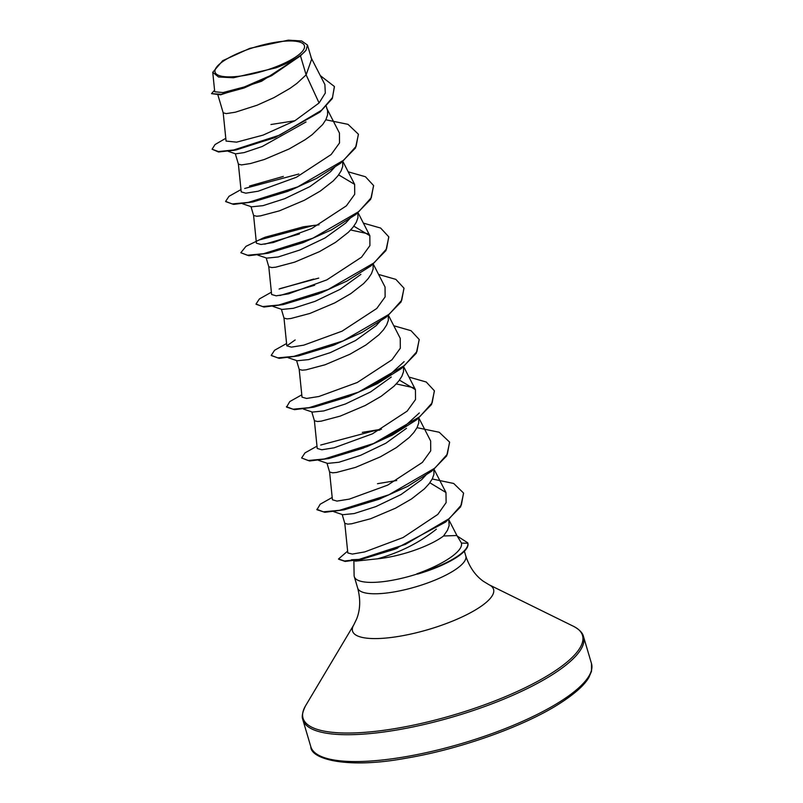<?xml version="1.0" encoding="UTF-8"?>
<svg xmlns="http://www.w3.org/2000/svg" width="803" height="803" viewBox="0 0 803 803"><rect width="100%" height="100%" fill="white"/><g stroke="black" fill="none" stroke-linecap="round" stroke-linejoin="round"><path stroke-width="1.2" d="M225.472 59.773A46.574 12.677 163.5 0 1 288.598 40.973A46.574 12.677 163.5 0 1 294.018 58.067A46.574 12.677 163.5 0 1 230.893 76.867A46.574 12.677 163.5 0 1 225.472 59.773M353.882 560.574L354.113 575.5A56.391 15.347 -16.5 0 0 354.294 576.664A56.391 15.347 -16.5 0 0 417.48 573.894L417.54 574.105A56.17 15.287 -16.5 0 0 455.341 558.185A56.17 15.287 -16.5 0 0 467.868 543.28L461.454 543.069L456.897 535.511L443.547 535.992A50.348 13.701 163.5 0 1 439.251 538.923A50.348 13.701 163.5 0 1 377.45 558.828L355.558 561.126L351.413 559.751L361.872 559.279L345.139 561.438L338.585 559.189M417.48 573.894L416.837 573.844A56.17 15.287 -16.5 0 0 455.211 557.754A56.17 15.287 -16.5 0 0 467.747 542.848L467.868 543.28M416.837 573.844C429.876 569.186 440.676 564.037 449.228 558.386C458.332 552.223 462.398 547.114 461.454 543.069M456.907 535.521L448.736 519.601L449.148 525.563L447.492 530.201L443.547 535.992M300.493 55.839L306.023 50.228L307.479 45.048L311.664 59.151L306.124 74.86L300.493 55.839A50.348 13.701 163.5 0 1 296.879 58.268A50.348 13.701 163.5 0 1 296.688 58.388L261.547 81.264L220.634 94.804L211.5 93.65L221.166 94.282L244.052 87.999L271.665 75.663L296.618 58.458M223.174 112.721L226.075 141.077L236.634 142.151L263.073 135.115L294.771 120.821L319.082 102.975L306.124 74.86L296.899 83.402L289.933 88.4L273.913 97.655L257.03 105.243L235.309 112.219L226.235 113.614L223.194 112.822L217.954 95.135M326.289 106.297L327.574 110.764L327.544 115.03L325.888 119.667L322.665 124.565L312.096 134.713L305.14 139.712L289.12 148.977L264.227 159.516L250.506 163.531L241.442 164.926L238.401 164.133L235.319 153.754M335.112 166.723L330.495 171.752L309.858 186.627L284.714 198.682L262.972 205.658L251.58 206.813L242.546 203.771M342.66 161.594L342.74 166.341L341.084 170.979L337.872 175.887L333.215 180.946L320.337 191.034L304.317 200.288L279.424 210.838L260.493 215.866L256.639 216.248L253.597 215.455L250.978 206.612M350.299 218.055L345.691 223.063L325.064 237.939L299.86 250.004L278.139 256.98L266.777 258.124L257.743 255.083M357.857 212.905L357.947 217.663L356.291 222.301L353.069 227.199L348.412 232.258L335.534 242.345L319.514 251.61L294.631 262.149L275.69 267.188L271.846 267.56L268.794 266.767L266.184 257.934M373.064 264.227L373.144 268.975L371.488 273.612L368.266 278.521L363.618 283.579L350.74 293.667L334.721 302.922L309.828 313.471L290.887 318.5L287.042 318.881L284.001 318.088L281.381 309.245M380.712 320.678L376.095 325.697L355.468 340.572L330.314 352.627L308.573 359.603L297.19 360.758M388.261 315.539L388.351 320.297L386.685 324.934L383.473 329.832L378.815 334.891L365.937 344.979L349.917 354.243L325.034 364.783L306.094 369.822L302.239 370.193L299.198 369.4L296.578 360.567M403.467 366.861L403.548 371.608L401.891 376.246L398.669 381.154L394.012 386.213L381.144 396.301L365.124 405.555L340.231 416.105L321.29 421.133L317.446 421.515L314.405 420.722L311.785 411.879M418.664 418.172L418.744 422.93L417.088 427.567L413.866 432.466L409.219 437.525L396.341 447.612L380.321 456.877L355.428 467.416L336.497 472.455L332.643 472.826L329.601 472.034L326.982 463.201M426.313 474.633L421.695 479.652L401.068 494.518L375.924 506.573L354.173 513.559L342.791 514.713L333.747 511.672M433.861 469.494L433.951 474.242L432.295 478.879L429.073 483.787L424.416 488.846L411.537 498.934L395.518 508.189L370.635 518.738L351.694 523.767L347.85 524.148L344.798 523.355L342.178 514.512M261.617 81.233L220.634 94.804M306.043 121.956L262.25 146.487L244.162 152.59L235.58 153.845L228.283 151.335M360.888 274.385L340.211 289.291L315.047 301.346L293.336 308.302L281.973 309.446L272.95 306.405M391.292 377.019L370.655 391.894L345.471 403.969L323.739 410.935L312.377 412.08L303.343 409.038M406.489 428.33L385.811 443.236L360.647 455.291L338.946 462.247L327.574 463.401L318.55 460.35M319.082 102.975L325.315 93.048L324.874 84.526L310.972 57.435M212.745 72.31L214.732 91.783L223.073 92.556L244.413 86.915L271.424 75.171L294.691 59.663L275.871 67.874L233.372 77.761L218.536 76.988L212.755 72.31L222.702 60.687L249.813 48.351L288.357 40.15L301.677 40.973L307.479 45.048M436.37 529.197C419.317 542.778 399.673 552.655 377.45 558.828M225.794 138.297L215.033 144.55L212.092 149.217L218.526 151.988L235.761 150.071L276.041 137.172M233.864 150.402L274.606 137.765L320.006 112.079L332.281 98.588L334.439 86.714M212.092 149.217L218.396 151.556L233.723 149.98L279.765 135.085L321.551 110.242L332.522 97.504L334.379 86.493L320.307 75.612M214.572 90.187L211.5 93.65M344.778 523.255L347.819 552.956L352.366 554.07L364.713 551.922L403.076 537.548L437.796 514.422L446.117 502.618L445.966 492.52L429.856 482.764M329.581 471.933L332.432 499.787L336.999 501.082L349.325 499.115L387.668 485.132L422.378 462.418L430.719 450.854L430.649 440.967L418.865 418.012M379.839 430.087L364.341 432.034M314.385 420.621L317.225 448.475L321.792 449.77L334.138 447.803L372.462 433.811L407.161 411.116L415.522 399.543L415.442 389.656L399.452 380.13M299.178 369.3L302.028 397.154L306.585 398.449L318.911 396.491L357.275 382.489L391.964 359.794L400.316 348.231L400.245 338.334L388.461 315.378M295.153 339.96L286.832 345.842L291.389 347.137L303.735 345.16L342.058 331.177L376.768 308.472L385.119 296.899L385.049 287.022L373.265 264.057M318.741 278.089L279.986 288.628M268.774 266.666L271.625 294.52L276.182 295.815L288.508 293.858L326.871 279.856L361.551 257.171L369.912 245.608L369.842 235.701L353.852 226.185M319.032 224.82L303.544 226.767L264.799 237.307M253.577 215.355L256.428 243.209L260.985 244.503L273.321 242.536L311.664 228.544L346.374 205.839L354.715 194.276L354.645 184.389L338.645 174.873M283.329 176.419L249.552 186.015M241.231 191.887L245.788 193.182L258.114 191.224L296.468 177.222L331.157 154.537L339.508 142.964L339.438 133.067M307.78 182.311L291.067 190.06L253.045 201.924L233.613 204.394L225.703 201.613M252.754 201.975L244.935 202.978M304.829 241.964L267.901 253.306M264.719 244.182L299.459 233.944M350.66 229.989L368.697 233.914M338.163 284.955L321.471 292.693L283.078 304.628M283.208 304.598L275.319 305.612M279.926 295.494L314.666 285.266M335.202 344.607L298.365 355.93M404.13 361.631L389.555 374.911L368.567 387.588M350.429 395.919L313.622 407.231M396.27 383.934L414.298 387.859M419.337 412.933L404.762 426.222L383.774 438.91M434.423 390.971L431.522 404.531L416.516 419.879L392.406 435.065L367.071 446.639L328.668 458.583M380.813 498.563L343.845 509.905M396.321 548.61L361.872 559.279M358.429 134.412L355.498 147.973L340.492 163.32L316.372 178.497L287.725 191.385L252.905 201.944M244.664 188.474L298.857 174M373.626 185.714L370.705 199.285L355.709 214.622L331.599 229.799L302.962 242.697L268.182 253.246L248.85 255.715L240.83 252.734L245.979 246.33L263.344 237.929M259.851 239.796L314.073 225.312M388.823 237.015L385.922 250.586L370.916 265.923L346.806 281.11L318.149 294.008L283.268 304.588L264.016 307.027L256.107 304.257M404.029 288.357L401.099 301.928L386.092 317.265L361.972 332.442L333.325 345.34L298.515 355.89L279.223 358.349L271.304 355.568M419.226 339.669L416.305 353.23L401.309 368.567L377.209 383.744L348.562 396.642L313.782 407.201L294.45 409.66L286.561 407.111L289.783 401.57L301.787 394.835M363.749 447.964L328.859 458.543L309.607 460.982L301.627 457.991L304.989 452.882L316.994 446.157M320.668 445.053L374.85 430.579M449.63 442.312L446.699 455.883L431.693 471.22L407.573 486.397L378.926 499.285L344.136 509.835L324.834 512.294L316.954 509.734L320.196 504.204L332.191 497.469M463.592 493.253L460.641 506.823L445.695 522.03L394.474 549.322L361.39 559.36M270.972 124.505L294.932 120.741M325.827 119.777L348.03 124.355L358.369 134.191L356.13 146.297L343.694 160.209L297.622 186.908L248.257 202.416L232.167 203.932L225.623 201.402L228.996 196.303L240.99 189.568M348.191 171.812L365.435 176.74L373.566 185.503L371.337 197.598L358.911 211.51L312.859 238.21L263.494 253.728L247.394 255.244L240.83 252.734M263.565 237.839L303.544 226.767M363.388 223.124L380.632 228.052L388.762 236.805L386.544 248.9L374.128 262.812L328.076 289.522L278.691 305.05L262.581 306.565L256.027 304.046L259.389 298.937L271.384 292.202M279.093 289.03L313.712 279.053M378.594 274.445L395.849 279.374L403.969 288.147L401.731 300.242L389.294 314.154L343.222 340.853L293.858 356.361L277.768 357.877L271.223 355.358L274.596 350.249L286.591 343.523M393.791 325.757L411.036 330.695L419.166 339.448L416.938 351.543L404.521 365.455L358.469 392.155L309.095 407.673L292.995 409.199L286.43 406.679M408.998 377.079L426.232 382.007L434.363 390.75L432.144 402.845L419.728 416.757L373.666 443.477L324.282 458.995L308.181 460.51L301.627 457.991M362.294 432.385L381.495 429.193M417.028 427.678L439.231 432.255L449.57 442.092L447.331 454.197L434.895 468.109L388.823 494.809L339.468 510.317L323.378 511.832L316.834 509.303M377.5 483.697L396.692 480.505M432.235 478.989L453.705 483.476L463.532 493.032L461.384 504.946L449.359 518.537L405.425 544.374L359.242 559.35L344.437 560.996L338.505 558.978L347.629 551.119M457.268 536.103L467.737 542.818M306.023 50.228A50.057 13.621 163.5 0 1 275.871 67.874M591.49 663.539A146.367 39.839 163.5 0 1 558.858 702.424A146.367 39.839 163.5 0 1 408.245 756.245A146.367 39.839 163.5 0 1 310.811 746.68L302.861 719.829A146.367 39.839 163.5 0 0 400.296 729.395A146.367 39.839 163.5 0 0 550.908 675.584A146.367 39.839 163.5 0 0 583.54 636.689L591.49 663.539L591.5 671.308L588.93 677.351C584.514 685.23 574.336 694.224 558.406 704.331C522.853 726.795 459.547 749.249 406.579 758.112C346.244 769.384 310.43 758.815 310.811 746.68M464.385 551.219L465.8 556.017C469.454 567.089 475.296 575.51 483.326 581.272L489.077 584.765L573.613 626.37A145.724 39.658 163.5 0 1 550.015 674.159A145.724 39.658 163.5 0 1 381.415 730.62A145.724 39.658 163.5 0 1 305.572 705.767C299.91 717.26 303.343 719.739 302.861 719.829M489.077 584.765A73.545 20.015 163.5 0 1 477.163 608.885A73.545 20.015 163.5 0 1 392.085 637.371A73.545 20.015 163.5 0 1 353.812 624.834L305.572 705.767M465.8 556.017A56.391 15.347 163.5 0 1 453.233 571.003A56.391 15.347 163.5 0 1 395.206 591.731A56.391 15.347 163.5 0 1 357.666 588.047C360.637 599.319 360.326 609.567 356.723 618.772L353.812 624.834M573.613 626.37C579.435 629.512 582.747 632.955 583.54 636.689M445.966 492.52L434.072 469.323M415.452 389.656L403.668 366.69M286.822 345.842L283.981 317.988M369.842 235.701L358.068 212.745M354.645 184.389L342.861 161.423M241.221 191.887L238.381 164.033M339.448 133.067L326.66 108.154M354.294 576.664L357.666 588.047M397.736 548.027L394.474 549.322M288.147 357.716L297.18 360.768"/></g></svg>

